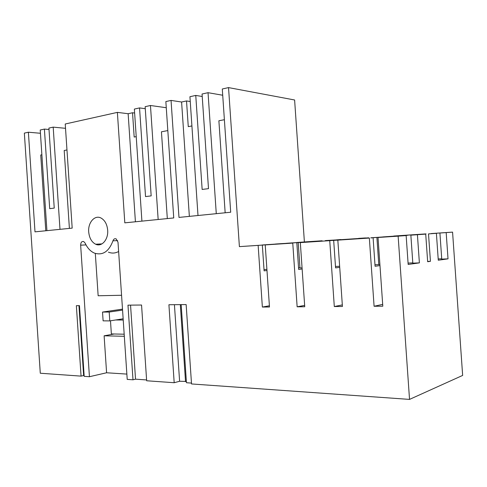 <?xml version="1.0" encoding="UTF-8"?>
<svg xmlns="http://www.w3.org/2000/svg" width="487" height="487" viewBox="0 0 487 487"><rect width="100%" height="100%" fill="white"/><g stroke="black" fill="none" stroke-linecap="round" stroke-linejoin="round"><path stroke-width="0.73" d="M49.01 129.505L44.408 129.085L40.226 130.011L46.916 230.649M59.992 229.34L53.186 127.131L48.913 128.081L54.24 208.095L49.704 208.667L44.408 129.085M65.526 128.312L53.186 127.131M66.969 149.953L64.199 150.489L69.398 228.397M40.445 133.268L28.386 132.22L34.997 231.849L72.186 228.117L65.234 124.002L117.379 112.381L124.806 222.845L173.737 217.939L165.854 101.57L171.053 100.413L178.979 217.415L230.698 212.229L222.291 88.993L228.537 87.599L239.397 246.623L262.335 245.083L264.1 270.851L266.979 270.516M45.784 230.765L40.744 154.994L41.876 154.775M28.386 132.22L24.35 133.121L40.281 373.231L81.061 376.122L76.362 305.684L79.466 305.647L84.184 376.341L89.431 376.713L80.647 245.186L86.004 244.894M146.599 379.945L135.532 379.172L132.994 379.799L127.217 379.391L118.006 242.216L116.137 238.886C114.695 238.368 113.629 239.02 112.947 240.834C108.905 251.602 102.727 255.693 94.411 253.106C90.485 251.371 87.386 248.035 85.122 243.104L83.691 241.54C81.779 241.175 80.763 242.392 80.647 245.186M132.994 379.799L127.978 305.16L141.553 305.02L146.654 380.767L174.188 382.721L179.606 381.266L186.369 381.449M448.022 258.847L446.177 232.597L452.569 232.122L431.147 233.565L443.511 232.743L439.913 233.011L441.746 259.127L448.022 258.847L438.282 260.216L436.389 233.322L428.511 233.906L430.435 261.318L427.653 261.714L425.717 234.113L410.858 235.16L412.818 263.157L419.386 262.877L408.167 264.453L406.146 235.562L378.022 237.479L398.135 236.152L409.53 399.401L191.525 383.951L186.144 304.57L168.916 304.746L174.188 382.721M378.022 237.479L382.806 306.195L374.089 306.262L382.679 304.375M369.347 238.052L337.832 240.134L369.347 238.052L374.089 306.262M337.832 240.134L342.428 306.481L334.301 306.542L342.318 304.911M329.742 240.663L300.321 242.605L329.742 240.663L334.301 306.542M300.321 242.605L304.74 306.749L297.143 306.804L304.643 305.379M292.76 243.104L265.226 244.918L292.76 243.104L297.143 306.804M265.226 244.918L269.481 306.999L262.365 307.047L269.396 305.787M239.397 246.623L258.14 245.387L262.365 307.047M88.701 231.946C89.316 238.015 91.635 242.112 95.665 244.231C101.728 247.268 108.504 239.494 107.67 230.162C107.091 224.343 104.918 220.325 101.15 218.097C94.868 214.505 87.83 222.51 88.701 231.946M81.061 376.122L83.63 375.538L78.967 305.653M83.63 375.538L84.129 375.574M134.625 113.027L132.537 112.759L128.142 113.721L117.379 112.381M409.53 399.401L462.65 375.422L452.569 232.122M181.164 304.618L186.454 382.733L191.464 383.086M126.857 374.089L106.592 372.768L89.431 376.713M308.776 241.789L322.144 240.767L304.393 241.948L294.611 99.987L228.537 87.599M340.949 239.659L325.486 240.566L336.809 240.012M365.548 238.027L358.621 238.472M407.4 235.166L426.058 233.882L393.77 236.043L407.412 235.343M167.82 130.577L161.447 131.8L167.315 218.584M262.189 245.095L280.074 243.762M275.411 244.054L299.882 242.453M308.77 241.674L296.656 242.587M296.65 242.502L304.393 241.948M224.385 119.705L218.882 120.764L225.158 212.782M216.277 213.677L208.034 92.688L222.717 95.239M190.253 101.521L186.521 100.943L181.596 102.02L189.358 216.374M181.596 102.02L171.053 100.413M191.908 125.944L188.268 126.644L186.521 100.943M197.996 215.51L189.924 96.718L195.756 95.422L202.227 96.493M195.756 95.422L202.148 189.443L208.497 188.646L202.056 94.021L208.034 92.688M185.535 381.674L180.318 304.631M179.606 381.266L174.425 304.685M135.532 379.172L130.553 305.13M128.142 113.721L135.416 221.78M136.22 136.646L134.175 137.042L132.537 112.759M158.159 219.503L150.459 105.496L166.274 107.718M145.284 108.698L139.55 107.919L145.528 196.584L151.165 195.871L145.144 106.677L150.459 105.496M139.55 107.919L134.363 109.076L141.912 221.128M109.788 320.903L109.191 312.045L102.526 312.057L103.116 320.854L109.788 320.903L123.144 318.796M95.318 253.441L98.149 295.761L121.567 295.268M114.232 333.991L104.121 335.805L106.592 372.768M122.499 309.129L102.526 312.057M118.627 251.499C115.291 253.325 111.894 253.55 108.431 252.169M100.322 244.584L99.987 243.987M104.121 335.805L124.319 336.292M122.56 310.091L109.191 312.045M374.978 264.77L378.789 264.605L376.895 237.4L370.826 237.924M370.82 237.802L385.686 236.779M376.895 237.4L385.686 236.755M382.666 236.956L388.65 236.585M382.66 236.938L397.002 235.945M388.65 236.542L397.002 235.927M419.386 262.877L417.42 234.728M406.146 235.562L398.135 236.152M425.717 234.113L410.858 235.16M408.069 263.09L412.799 262.883M436.389 233.322L428.511 233.906M446.177 232.597L439.913 233.011M438.19 258.95L441.727 258.792M430.435 261.318L427.635 261.44M379.897 264.459L378.789 264.605M373.103 237.778L375.081 266.255L379.976 265.598M337.43 239.908L368.696 237.82L337.43 239.969M339.062 240.042L325.127 240.907M335.476 266.456L339.646 266.279M333.674 240.377L335.58 267.893L339.719 267.363M365.542 237.936L358.615 238.374M319.338 241.108L303.541 242.155L319.338 241.162M301.35 242.374L313.135 241.576M313.129 241.558L320.988 241.181M339.055 239.902L333.376 240.395M333.364 240.28L325.115 240.803M301.343 242.374L298.208 242.605L299.955 267.972L302.062 267.88M320.982 241.059L298.208 242.605M340.937 239.543L336.797 239.841M296.833 242.806L298.665 269.421L302.141 269.001M298.555 267.789L299.943 267.728M283.397 243.543L286.472 243.336M283.391 243.506L275.405 244.03M280.074 243.743L287.233 243.409M286.466 243.281L299.876 242.374M287.22 243.287L262.176 244.985M258.14 245.387L262.335 245.083M264.009 269.506L266.9 269.384M110.482 320.793L111.365 333.93L124.179 334.21M115.656 319.977L123.229 320.02M100.541 244.517L100.505 243.963M112.947 240.834L117.623 240.59M101.966 243.884L95.665 244.231"/></g></svg>
